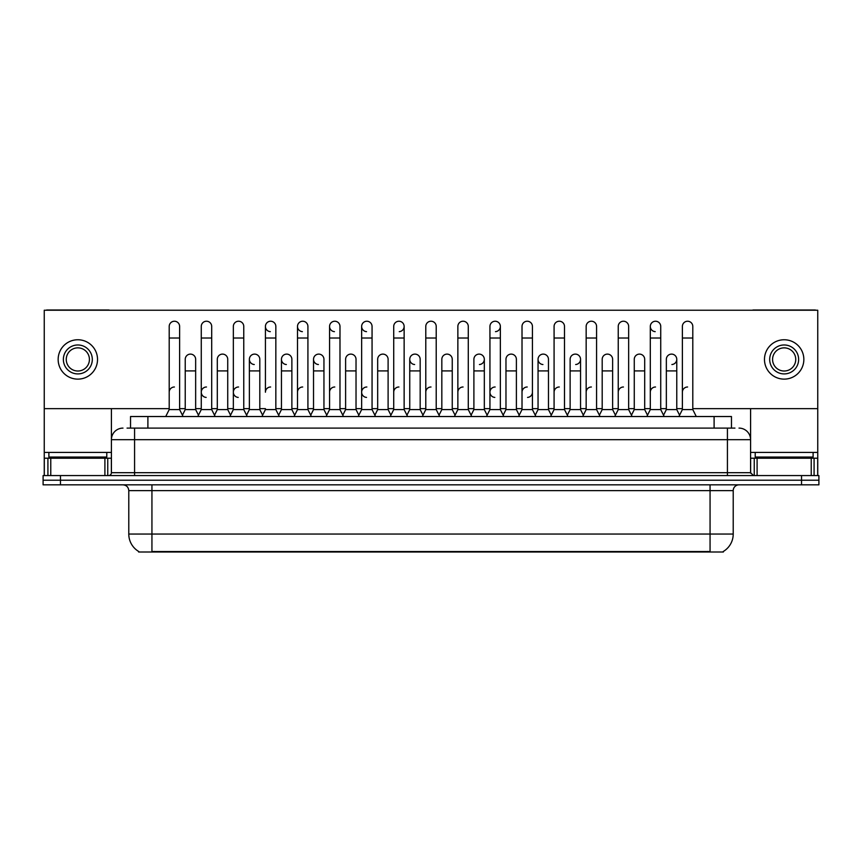 <?xml version="1.0" encoding="UTF-8"?>
<svg xmlns="http://www.w3.org/2000/svg" width="862" height="862" viewBox="0 0 862 862"><rect width="100%" height="100%" fill="white"/><g stroke="black" fill="none" stroke-linecap="round" stroke-linejoin="round"><path stroke-width="1.29" d="M130.528 428.102L130.528 416.529L731.472 416.529L731.472 428.102M723.369 551.432L723.369 552.003L138.631 552.003L138.631 551.432M138.804 551.54A20.268 20.268 0 0 1 128.783 534.052L151.938 534.052L151.938 551.54L710.062 551.54L710.062 534.052L733.217 534.052L733.217 490.629A5.786 5.786 0 0 1 739.003 484.843M128.783 534.052L128.783 490.629C128.438 487.116 126.509 485.187 122.997 484.843M723.196 551.54A20.268 20.268 0 0 0 733.217 534.052M818.9 484.843L818.9 480.209L43.1 480.209L43.1 484.843L60.469 484.843L60.469 480.209L43.1 480.209L43.1 475.576L60.469 475.576L60.469 480.209L818.9 480.209L818.9 484.843L60.469 484.843M127.317 428.102L734.952 428.102M127.048 428.102L134.58 428.102L134.58 439.685L111.413 439.685L111.413 472.688A2.898 2.898 0 0 1 108.526 475.576M122.997 428.102A11.583 11.583 0 0 0 111.413 439.685L111.413 408.653M739.003 428.102A11.583 11.583 0 0 1 750.587 439.685L750.587 472.688L753.474 475.576M818.9 475.576L818.9 480.209L818.9 475.576L60.469 475.576M165.72 416.529L169.2 409.579L179.619 409.579L183.089 416.529M179.619 409.579L179.619 326.439A5.215 5.215 0 0 0 174.404 321.235A5.215 5.215 0 0 1 174.738 321.235M169.2 409.579L169.2 338.023L179.619 338.023M169.2 338.023L169.2 326.439A5.215 5.215 0 0 1 174.404 321.235M182.421 415.193L185.233 409.579L195.652 409.579L198.465 415.193L201.266 409.579L211.696 409.579L215.166 416.529M195.652 409.579L195.652 359.325A5.215 5.215 0 0 0 190.771 354.12A5.215 5.215 0 0 1 195.652 359.325M185.233 409.579L185.233 370.908L195.652 370.908M185.233 370.908L185.233 359.325A5.215 5.215 0 0 1 190.771 354.12M169.2 392.21A5.215 5.215 0 0 1 174.404 386.995M247.243 416.529L243.763 409.579L233.343 409.579L230.542 415.193L227.73 409.579L217.31 409.579L214.498 415.193L211.696 409.579L211.696 338.023L201.266 338.023L201.266 409.579L197.797 416.529M201.266 338.023L201.266 326.439A5.215 5.215 0 0 1 206.805 321.235A5.215 5.215 0 0 1 211.696 326.439L211.696 338.023M262.608 415.193L259.807 409.579L249.377 409.579L246.575 415.193L243.763 409.579L243.763 338.023L233.343 338.023L233.343 409.579L229.874 416.529M233.343 338.023L233.343 326.439A5.215 5.215 0 0 1 238.882 321.235A5.215 5.215 0 0 1 243.763 326.439L243.763 338.023M261.94 416.529L265.421 409.579L275.84 409.579L279.31 416.529M275.84 409.579L275.84 326.439A5.215 5.215 0 0 0 270.625 321.235A5.215 5.215 0 0 0 265.421 326.278A5.215 5.215 0 0 0 270.302 331.644M270.625 386.995A5.215 5.215 0 0 0 265.421 392.21L265.421 338.023L275.84 338.023M265.421 338.023L265.421 326.439A5.215 5.215 0 0 1 270.959 321.235M294.017 416.529L297.498 409.579L307.917 409.579L311.387 416.529M307.917 409.579L307.917 326.439A5.215 5.215 0 0 0 302.702 321.235A5.215 5.215 0 0 0 297.498 326.278A5.215 5.215 0 0 0 302.379 331.644M278.652 415.193L281.454 409.579L291.873 409.579L294.685 415.193L297.498 409.579L297.498 338.023L307.917 338.023M297.498 338.023L297.498 326.439A5.215 5.215 0 0 1 303.025 321.235M227.73 409.579L227.73 359.325A5.215 5.215 0 0 0 222.849 354.12A5.215 5.215 0 0 1 227.73 359.325M217.31 409.579L217.31 370.908L227.73 370.908M217.31 370.908L217.31 359.325A5.215 5.215 0 0 1 222.849 354.12M259.807 409.579L259.807 359.325A5.215 5.215 0 0 0 254.915 354.12A5.215 5.215 0 0 1 259.807 359.325M249.377 409.579L249.377 370.908L259.807 370.908M249.377 370.908L249.377 359.325A5.215 5.215 0 0 1 254.915 354.12M291.873 409.579L291.873 359.325A5.215 5.215 0 0 0 286.992 354.12A5.215 5.215 0 0 1 291.873 359.325M281.454 409.579L281.454 370.908L291.873 370.908M281.454 370.908L281.454 359.325A5.215 5.215 0 0 1 286.992 354.12M201.266 392.21A5.215 5.215 0 0 1 206.481 386.995A5.215 5.215 0 0 0 201.277 392.048A5.215 5.215 0 0 0 206.158 397.414M243.763 409.579L243.763 392.21M233.343 409.579L233.343 392.21A5.215 5.215 0 0 1 238.558 386.995A5.215 5.215 0 0 0 233.343 392.048A5.215 5.215 0 0 0 238.224 397.414M297.498 409.579L297.498 392.21A5.215 5.215 0 0 1 302.702 386.995M329.564 392.21A5.215 5.215 0 0 1 334.779 386.995M358.172 416.529L361.641 409.579L372.061 409.579L372.061 392.21M361.641 392.21A5.215 5.215 0 0 1 366.856 386.995A5.215 5.215 0 0 0 361.641 392.048A5.215 5.215 0 0 0 366.522 397.414M393.718 392.21A5.215 5.215 0 0 1 398.923 386.995M439.685 416.529L436.215 409.579L425.785 409.579L425.785 392.21A5.215 5.215 0 0 1 431 386.995M487.127 415.193L484.325 409.579L473.895 409.579L471.094 415.193L468.281 409.579L457.862 409.579L455.061 415.193L452.248 409.579L452.248 359.325A5.215 5.215 0 0 0 447.367 354.12A5.215 5.215 0 0 1 452.248 359.325M457.862 392.21A5.215 5.215 0 0 1 463.077 386.995M489.939 392.21A5.215 5.215 0 0 1 495.144 386.995A5.215 5.215 0 0 0 489.939 392.048A5.215 5.215 0 0 0 494.82 397.414M518.536 416.529L522.016 409.579L532.436 409.579L532.436 392.21A5.215 5.215 0 0 1 527.555 397.414M522.016 392.21A5.215 5.215 0 0 1 527.221 386.995M559.298 386.995A5.215 5.215 0 0 0 554.083 392.21L554.083 409.579L564.502 409.579L567.315 415.193L570.127 409.579L580.546 409.579L583.348 415.193L586.16 409.579L596.579 409.579L599.392 415.193L602.193 409.579L612.623 409.579L615.425 415.193L618.237 409.579L628.657 409.579L631.458 415.193L634.27 409.579L644.69 409.579L647.502 415.193L650.304 409.579L660.734 409.579L663.535 415.193L666.348 409.579L676.767 409.579L679.579 415.193L682.381 409.579L692.8 409.579L696.28 416.529L692.8 409.579L692.8 326.439A5.215 5.215 0 0 0 687.596 321.235A5.215 5.215 0 0 1 687.919 321.235M586.16 392.21A5.215 5.215 0 0 1 591.375 386.995M618.237 392.21A5.215 5.215 0 0 1 623.442 386.995M650.304 392.21A5.215 5.215 0 0 1 655.519 386.995M682.381 392.21A5.215 5.215 0 0 1 687.596 386.995M106.78 452.421L48.886 452.421L48.886 457.054L106.78 457.054L106.78 452.421L111.413 452.421M100.994 458.207L100.994 457.636A0.582 0.582 0 0 1 101.576 457.054M100.994 457.636L54.683 457.636A0.582 0.582 0 0 0 54.101 457.054M54.683 457.636L54.683 458.207M813.114 452.421L755.22 452.421L755.22 457.054L813.114 457.054L813.114 452.421L817.747 452.421L817.747 475.576L817.747 458.207L814.084 458.207L814.084 475.576M807.317 458.207L807.317 457.636A0.582 0.582 0 0 1 807.899 457.054M807.317 457.636L761.006 457.636A0.582 0.582 0 0 0 760.424 457.054M761.006 457.636L761.006 458.207M104.905 475.576L104.905 458.207L50.772 458.207L50.772 475.576M109.657 310.234A2.898 2.898 0 0 0 108.526 309.997L47.151 309.997A2.898 2.898 0 0 0 46.02 310.234M692.8 408.653L817.747 408.653L817.747 310.234L44.253 310.234L44.253 458.207L50.772 458.207M104.905 458.207L111.413 458.207M44.253 475.576L44.253 458.207M811.228 475.576L811.228 458.207L757.095 458.207L757.095 475.576M815.98 310.234A2.898 2.898 0 0 0 814.849 309.997L753.474 309.997A2.898 2.898 0 0 0 752.343 310.234M750.587 408.653L750.587 439.685L727.42 439.685L727.42 472.688L750.587 472.688M817.747 408.653L817.747 452.421M750.587 458.207L757.095 458.207M811.228 458.207L814.084 458.207M646.834 416.529L650.304 409.579L650.304 326.439A5.215 5.215 0 0 1 655.519 321.235A5.215 5.215 0 0 0 650.314 326.278A5.215 5.215 0 0 0 655.195 331.644M551.281 415.193L548.469 409.579L538.05 409.579L538.05 359.325A5.215 5.215 0 0 1 543.265 354.11A5.215 5.215 0 0 0 538.05 359.163A5.215 5.215 0 0 0 542.931 364.529M422.983 415.193L420.171 409.579L409.752 409.579L409.752 359.325A5.215 5.215 0 0 1 414.967 354.11A5.215 5.215 0 0 0 409.752 359.163A5.215 5.215 0 0 0 414.633 364.529M326.763 415.193L323.95 409.579L313.531 409.579L313.531 359.325A5.215 5.215 0 0 1 318.735 354.11A5.215 5.215 0 0 0 313.531 359.163A5.215 5.215 0 0 0 318.412 364.529M361.641 409.579L361.641 326.439A5.215 5.215 0 0 1 366.856 321.235A5.215 5.215 0 0 0 361.641 326.278A5.215 5.215 0 0 0 366.522 331.644M286.669 354.11A5.215 5.215 0 0 0 281.454 359.163A5.215 5.215 0 0 0 286.335 364.529M254.592 354.11A5.215 5.215 0 0 0 249.387 359.163A5.215 5.215 0 0 0 254.268 364.529M343.464 416.529L339.984 409.579L329.564 409.579L329.564 326.439A5.215 5.215 0 0 1 334.779 321.235A5.215 5.215 0 0 0 329.575 326.278A5.215 5.215 0 0 0 334.445 331.644M575.665 364.529A5.215 5.215 0 0 0 580.546 359.325A5.215 5.215 0 0 0 575.665 354.12A5.215 5.215 0 0 1 580.546 359.325L580.546 409.579M495.478 331.644A5.215 5.215 0 0 0 500.359 326.439A5.215 5.215 0 0 0 495.144 321.235A5.215 5.215 0 0 1 495.478 321.235M399.257 331.644A5.215 5.215 0 0 0 404.138 326.439A5.215 5.215 0 0 0 398.923 321.235A5.215 5.215 0 0 1 399.257 321.235M44.253 408.653L169.2 408.653M179.619 408.653L185.233 408.653M195.652 408.653L201.266 408.653M211.696 408.653L217.31 408.653M227.73 408.653L233.343 408.653M243.763 408.653L249.377 408.653M259.807 408.653L265.421 408.653M275.84 408.653L281.454 408.653M291.873 408.653L297.498 408.653M307.917 408.653L313.531 408.653M323.95 408.653L329.564 408.653M339.984 408.653L345.608 408.653M356.028 408.653L361.641 408.653M372.061 408.653L377.675 408.653M388.105 408.653L393.718 408.653M404.138 408.653L409.752 408.653M420.171 408.653L425.785 408.653M436.215 408.653L441.829 408.653M452.248 408.653L457.862 408.653M468.281 408.653L473.895 408.653M484.325 408.653L489.939 408.653M500.359 408.653L505.972 408.653M516.392 408.653L522.016 408.653M532.436 408.653L538.05 408.653M548.469 408.653L554.083 408.653M564.502 408.653L570.127 408.653M580.546 408.653L586.16 408.653M596.579 408.653L602.193 408.653M612.623 408.653L618.237 408.653M628.657 408.653L634.27 408.653M644.69 408.653L650.304 408.653M660.734 408.653L666.348 408.653M676.767 408.653L682.381 408.653M479.434 364.529A5.215 5.215 0 0 0 484.325 359.325A5.215 5.215 0 0 0 479.434 354.12A5.215 5.215 0 0 1 484.325 359.325L484.325 409.579M671.886 364.529A5.215 5.215 0 0 0 676.767 359.325A5.215 5.215 0 0 0 671.886 354.12A5.215 5.215 0 0 1 676.767 359.325L676.767 409.579M77.839 344.972A14.471 14.471 0 0 0 63.368 359.443A14.471 14.471 0 0 0 77.839 373.914A14.471 14.471 0 0 0 92.309 359.443A14.471 14.471 0 0 0 77.839 344.972M77.839 347.86A11.583 11.583 0 0 0 66.255 359.443A11.583 11.583 0 0 0 77.839 371.016A11.583 11.583 0 0 0 89.422 359.443A11.583 11.583 0 0 0 77.839 347.86M77.839 379.129A19.686 19.686 0 0 0 97.525 359.443A19.686 19.686 0 0 0 77.839 339.757A19.686 19.686 0 0 0 58.153 359.443A19.686 19.686 0 0 0 77.839 379.129M784.161 344.972A14.471 14.471 0 0 0 769.691 359.443A14.471 14.471 0 0 0 784.161 373.914A14.471 14.471 0 0 0 798.632 359.443A14.471 14.471 0 0 0 784.161 344.972M784.161 347.86A11.583 11.583 0 0 0 772.578 359.443A11.583 11.583 0 0 0 784.161 371.016A11.583 11.583 0 0 0 795.745 359.443A11.583 11.583 0 0 0 784.161 347.86M784.161 379.129A19.686 19.686 0 0 0 803.847 359.443A19.686 19.686 0 0 0 784.161 339.757A19.686 19.686 0 0 0 764.475 359.443A19.686 19.686 0 0 0 784.161 379.129M329.564 409.579L326.095 416.529M339.984 409.579L339.984 326.439A5.215 5.215 0 0 0 334.779 321.235A5.215 5.215 0 0 1 335.102 321.235M361.641 338.023L372.061 338.023L372.061 409.579L375.541 416.529M367.18 321.235A5.215 5.215 0 0 0 366.856 321.235A5.215 5.215 0 0 1 372.061 326.439L372.061 338.023M390.238 416.529L393.718 409.579L404.138 409.579L407.607 416.529M404.138 409.579L404.138 326.439M393.718 409.579L393.718 338.023L404.138 338.023M393.718 338.023L393.718 326.439A5.215 5.215 0 0 1 398.923 321.235M313.531 409.579L310.719 415.193M323.95 409.579L323.95 359.325A5.215 5.215 0 0 0 319.069 354.12A5.215 5.215 0 0 1 323.95 359.325M342.796 415.193L345.608 409.579L356.028 409.579L358.829 415.193M356.028 409.579L356.028 359.325A5.215 5.215 0 0 0 351.146 354.12A5.215 5.215 0 0 1 356.028 359.325M345.608 409.579L345.608 370.908L356.028 370.908M345.608 370.908L345.608 359.325A5.215 5.215 0 0 1 351.146 354.12M374.873 415.193L377.675 409.579L388.105 409.579L390.906 415.193M388.105 409.579L388.105 359.325A5.215 5.215 0 0 0 383.213 354.12A5.215 5.215 0 0 1 388.105 359.325M377.675 409.579L377.675 370.908L388.105 370.908M377.675 370.908L377.675 359.325A5.215 5.215 0 0 1 383.213 354.12M436.215 409.579L436.215 338.023L425.785 338.023L425.785 409.579L422.315 416.529M425.785 338.023L425.785 326.439A5.215 5.215 0 0 1 431.323 321.235A5.215 5.215 0 0 1 436.215 326.439L436.215 338.023M471.762 416.529L468.281 409.579L468.281 338.023L457.862 338.023L457.862 409.579L454.393 416.529M457.862 338.023L457.862 326.439A5.215 5.215 0 0 1 463.4 321.235A5.215 5.215 0 0 1 468.281 326.439L468.281 338.023M486.459 416.529L489.939 409.579L500.359 409.579L503.828 416.529M500.359 409.579L500.359 326.439M489.939 409.579L489.939 338.023L500.359 338.023M489.939 338.023L489.939 326.439A5.215 5.215 0 0 1 495.144 321.235M522.016 409.579L522.016 338.023L532.436 338.023L532.436 409.579L535.905 416.529M522.016 338.023L522.016 326.439A5.215 5.215 0 0 1 527.555 321.235A5.215 5.215 0 0 1 532.436 326.439L532.436 338.023M567.983 416.529L564.502 409.579L564.502 338.023L554.083 338.023L554.083 409.579L550.613 416.529M554.083 338.023L554.083 326.439A5.215 5.215 0 0 1 559.621 321.235A5.215 5.215 0 0 1 564.502 326.439L564.502 338.023M409.752 409.579L406.939 415.193M420.171 409.579L420.171 359.325A5.215 5.215 0 0 0 415.29 354.12A5.215 5.215 0 0 1 420.171 359.325M439.017 415.193L441.829 409.579L452.248 409.579M441.829 409.579L441.829 370.908L452.248 370.908M441.829 370.908L441.829 359.325A5.215 5.215 0 0 1 447.367 354.12M473.895 409.579L473.895 370.908L484.325 370.908M473.895 370.908L473.895 359.325A5.215 5.215 0 0 1 479.434 354.12M503.171 415.193L505.972 409.579L516.392 409.579L519.204 415.193M516.392 409.579L516.392 359.325A5.215 5.215 0 0 0 511.511 354.12A5.215 5.215 0 0 1 516.392 359.325M505.972 409.579L505.972 370.908L516.392 370.908M505.972 370.908L505.972 359.325A5.215 5.215 0 0 1 511.511 354.12M538.05 409.579L535.237 415.193M548.469 409.579L548.469 359.325A5.215 5.215 0 0 0 543.588 354.12A5.215 5.215 0 0 1 548.469 359.325M600.06 416.529L596.579 409.579L596.579 338.023L586.16 338.023L586.16 409.579L582.69 416.529M586.16 338.023L586.16 326.439A5.215 5.215 0 0 1 591.698 321.235A5.215 5.215 0 0 1 596.579 326.439L596.579 338.023M632.126 416.529L628.657 409.579L628.657 338.023L618.237 338.023L618.237 409.579L614.757 416.529M618.237 338.023L618.237 326.439A5.215 5.215 0 0 1 623.776 321.235A5.215 5.215 0 0 1 628.657 326.439L628.657 338.023M650.304 338.023L660.734 338.023L660.734 409.579L664.203 416.529M655.842 321.235A5.215 5.215 0 0 0 655.519 321.235A5.215 5.215 0 0 1 660.734 326.439L660.734 338.023M692.8 338.023L682.381 338.023L682.381 409.579L678.911 416.529M682.381 338.023L682.381 326.439A5.215 5.215 0 0 1 687.596 321.235M570.127 409.579L570.127 370.908L580.546 370.908M570.127 370.908L570.127 359.325A5.215 5.215 0 0 1 575.665 354.12M612.623 409.579L612.623 359.325A5.215 5.215 0 0 0 607.732 354.12A5.215 5.215 0 0 1 612.623 359.325M602.193 409.579L602.193 370.908L612.623 370.908M602.193 370.908L602.193 359.325A5.215 5.215 0 0 1 607.732 354.12M644.69 409.579L644.69 359.325A5.215 5.215 0 0 0 639.809 354.12A5.215 5.215 0 0 1 644.69 359.325M634.27 409.579L634.27 370.908L644.69 370.908M634.27 370.908L634.27 359.325A5.215 5.215 0 0 1 639.809 354.12M666.348 409.579L666.348 370.908L676.767 370.908M666.348 370.908L666.348 359.325A5.215 5.215 0 0 1 671.886 354.12M707.745 552.003L707.745 551.432M154.255 552.003L154.255 551.432M147.898 428.102L147.898 416.529M714.102 428.102L714.102 416.529M710.062 484.843L710.062 490.629L128.783 490.629M733.217 490.629L710.062 490.629L710.062 534.052L151.938 534.052L151.938 484.843M801.531 484.843L801.531 475.576M134.58 475.576L134.58 472.688L727.42 472.688L727.42 475.576M111.413 472.688L134.58 472.688L134.58 439.685L727.42 439.685L727.42 428.102M48.886 452.421L44.253 452.421M111.37 473.184L111.37 458.207M107.75 458.207L107.75 475.576M44.307 458.207L44.307 475.576M47.916 475.576L47.916 458.207M755.22 452.421L750.587 452.421M817.693 475.576L817.693 458.207M750.63 458.207L750.63 473.184M754.25 475.576L754.25 458.207M329.564 338.023L339.984 338.023M313.531 370.908L323.95 370.908M409.752 370.908L420.171 370.908M538.05 370.908L548.469 370.908"/></g></svg>
